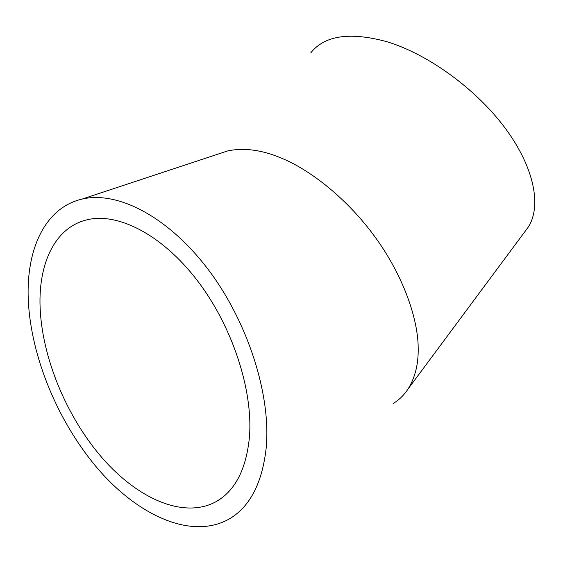 <?xml version="1.0" encoding="UTF-8"?>
<svg xmlns="http://www.w3.org/2000/svg" width="563" height="563" viewBox="0 0 563 563"><rect width="100%" height="100%" fill="white"/><g stroke="black" fill="none" stroke-linecap="round" stroke-linejoin="round"><path stroke-width="0.84" d="M40.079 306.842C41.922 357.498 66.406 416.62 102.206 457.944C137.935 499.001 184.474 519.656 216.861 501.232C235.292 490.331 246.13 469.155 249.381 437.704C253.47 390.631 232.301 325.836 196.825 279.895C161.328 233.863 116.949 211.962 86.294 219.978C54.857 227.867 38.488 263.498 40.079 306.842M28.263 299.453C26.109 249.458 44.906 207.712 82.008 199.112C116.851 190.681 167.267 215.882 207.515 268.614C247.748 321.255 271.324 395.142 266.158 448.19C262.259 482.667 250.282 506.067 230.225 518.389C193.151 540.353 139.913 516.771 99.327 470.457C58.643 423.784 30.733 357.139 28.263 299.453M393.298 403.446C399.202 399.821 404.114 395.015 408.034 389.033C415.086 377.752 418.471 364.148 418.196 348.216C418.161 320.094 404.262 277.643 376.028 238.325C347.814 198.992 309.96 169.604 280.895 157.922C261.661 149.871 243.927 147.534 227.698 150.905L218.733 153.875M310.699 52.978C324.541 35.349 350.066 31.634 387.281 41.817C428.612 54.4 476.952 89.672 505.82 129.018C534.737 168.421 541.606 206.72 528.122 227.276L525.103 231.344M216.861 501.232L222.364 497.502M82.008 199.112L227.698 150.905M408.034 389.033L528.122 227.276"/></g></svg>
